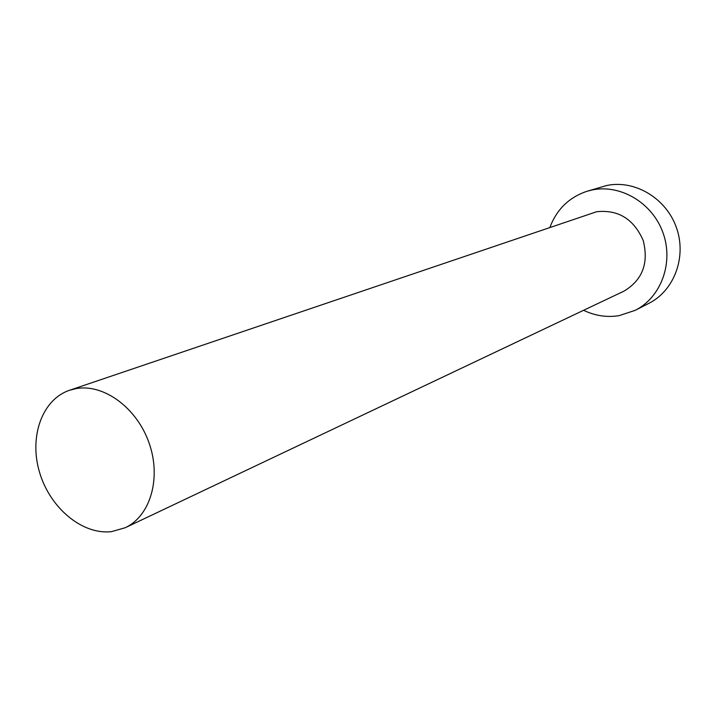 <?xml version="1.0" encoding="UTF-8"?>
<svg xmlns="http://www.w3.org/2000/svg" width="716" height="716" viewBox="0 0 716 716"><rect width="100%" height="100%" fill="white"/><g stroke="black" fill="none" stroke-linecap="round" stroke-linejoin="round"><path stroke-width="1.07" d="M111.571 531.621L125.219 527.728C150.396 516.111 161.565 478.011 149.053 442.909C136.81 407.726 103.623 383.516 76.057 388.618L69.515 390.283C41.931 399.537 28.828 437.154 39.631 472.578C50.111 508.083 82.465 535.112 111.571 531.621M125.219 527.728L623.797 291.224C642.431 280.189 648.911 263.291 643.228 240.531C633.776 219.006 618.221 209.412 596.58 211.748L69.515 390.283M583.585 310.296C595.032 315.792 606.855 317.582 619.072 315.666L635.253 310.314C661.137 297.31 673.899 262.665 662.989 232.745C652.348 202.735 620.28 183.851 591.881 190.026L587.013 191.279C569.184 197.258 556.833 209.26 549.942 227.267M635.253 310.314L648.929 303.315C674.383 290.517 686.975 256.57 676.307 227.294C665.889 197.92 634.421 179.474 606.488 185.56L587.013 191.279"/></g></svg>
